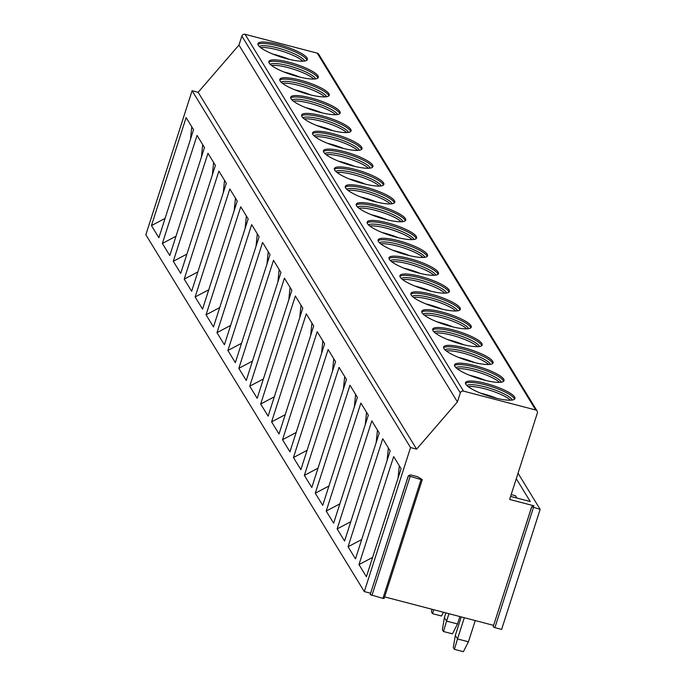 <?xml version="1.0" encoding="UTF-8"?>
<svg xmlns="http://www.w3.org/2000/svg" width="686" height="686" viewBox="0 0 686 686"><rect width="100%" height="100%" fill="white"/><g stroke="black" fill="none" stroke-linecap="round" stroke-linejoin="round"><path stroke-width="1.03" d="M493.603 625.366L384.632 596.897M383.791 598.089L384.134 598.441L382.917 598.398L421.075 479.574L422.284 479.617L417.62 476.719L410.665 474.901L408.316 475.792L370.166 594.616L408.35 475.895M370.612 593.236L364.309 591.589L410.545 447.555L416.616 449.141L457.425 401.91L460.315 392.906A2.581 2.444 -31.5 0 1 463.513 391.14L535.706 409.996A2.581 2.444 -31.5 0 1 537.361 413.032L509.621 499.451L534.051 505.831L531.701 506.722L540.156 509.381L518.033 473.237M510.59 496.407L530.269 501.552L516.284 478.699M516.935 498.062L515.495 495.712L511.181 494.58M457.425 401.91L238.96 45.07L241.849 36.066A2.581 2.444 -31.5 0 1 245.048 34.3L317.241 53.156A2.581 2.444 -31.5 0 1 318.681 54.211L537.138 411.051M258.27 45.25A25.965 5.659 -162.2 0 1 257.936 43.681A25.965 5.659 -162.2 0 1 281.329 45.293A25.965 5.659 -162.2 0 1 307.062 57.993A25.965 5.659 -162.2 0 1 307.388 59.562A25.965 5.659 -162.2 0 1 284.004 57.95A25.965 5.659 -162.2 0 1 258.27 45.25M269.195 63.086A25.965 5.659 -162.2 0 1 268.861 61.526A25.965 5.659 -162.2 0 1 292.245 63.129A25.965 5.659 -162.2 0 1 317.978 75.837A25.965 5.659 -162.2 0 1 318.313 77.398A25.965 5.659 -162.2 0 1 294.929 75.794A25.965 5.659 -162.2 0 1 269.195 63.086M280.12 80.931A25.965 5.659 -162.2 0 1 279.785 79.362A25.965 5.659 -162.2 0 1 303.169 80.974A25.965 5.659 -162.2 0 1 328.903 93.673A25.965 5.659 -162.2 0 1 329.237 95.243A25.965 5.659 -162.2 0 1 305.853 93.639A25.965 5.659 -162.2 0 1 280.12 80.931M291.044 98.775A25.965 5.659 -162.2 0 1 290.71 97.206A25.965 5.659 -162.2 0 1 314.094 98.818A25.965 5.659 -162.2 0 1 339.827 111.518A25.965 5.659 -162.2 0 1 340.162 113.087A25.965 5.659 -162.2 0 1 316.778 111.475A25.965 5.659 -162.2 0 1 291.044 98.775M301.96 116.611A25.965 5.659 -162.2 0 1 301.634 115.051A25.965 5.659 -162.2 0 1 325.018 116.654A25.965 5.659 -162.2 0 1 350.752 129.362A25.965 5.659 -162.2 0 1 351.086 130.923A25.965 5.659 -162.2 0 1 327.702 129.32A25.965 5.659 -162.2 0 1 301.96 116.611M312.885 134.456A25.965 5.659 -162.2 0 1 312.559 132.895A25.965 5.659 -162.2 0 1 335.943 134.499A25.965 5.659 -162.2 0 1 361.676 147.198A25.965 5.659 -162.2 0 1 362.011 148.768A25.965 5.659 -162.2 0 1 338.618 147.164A25.965 5.659 -162.2 0 1 312.885 134.456M323.809 152.301A25.965 5.659 -162.2 0 1 323.475 150.731A25.965 5.659 -162.2 0 1 346.867 152.343A25.965 5.659 -162.2 0 1 372.601 165.043A25.965 5.659 -162.2 0 1 372.927 166.612A25.965 5.659 -162.2 0 1 349.543 165A25.965 5.659 -162.2 0 1 323.809 152.301M334.734 170.145A25.965 5.659 -162.2 0 1 334.399 168.576A25.965 5.659 -162.2 0 1 357.783 170.179A25.965 5.659 -162.2 0 1 383.525 182.888A25.965 5.659 -162.2 0 1 383.851 184.448A25.965 5.659 -162.2 0 1 360.467 182.845A25.965 5.659 -162.2 0 1 334.734 170.145M345.658 187.981A25.965 5.659 -162.2 0 1 345.324 186.421A25.965 5.659 -162.2 0 1 368.708 188.024A25.965 5.659 -162.2 0 1 394.441 200.732A25.965 5.659 -162.2 0 1 394.776 202.293A25.965 5.659 -162.2 0 1 371.392 200.689A25.965 5.659 -162.2 0 1 345.658 187.981M356.583 205.826A25.965 5.659 -162.2 0 1 356.248 204.256A25.965 5.659 -162.2 0 1 379.632 205.869A25.965 5.659 -162.2 0 1 405.366 218.568A25.965 5.659 -162.2 0 1 405.7 220.137A25.965 5.659 -162.2 0 1 382.316 218.525A25.965 5.659 -162.2 0 1 356.583 205.826M367.507 223.67A25.965 5.659 -162.2 0 1 367.173 222.101A25.965 5.659 -162.2 0 1 390.557 223.705A25.965 5.659 -162.2 0 1 416.291 236.413A25.965 5.659 -162.2 0 1 416.625 237.982A25.965 5.659 -162.2 0 1 393.241 236.37A25.965 5.659 -162.2 0 1 367.507 223.67M378.423 241.506A25.965 5.659 -162.2 0 1 378.097 239.946A25.965 5.659 -162.2 0 1 401.481 241.549A25.965 5.659 -162.2 0 1 427.215 254.257A25.965 5.659 -162.2 0 1 427.55 255.818A25.965 5.659 -162.2 0 1 404.165 254.214A25.965 5.659 -162.2 0 1 378.423 241.506M389.348 259.351A25.965 5.659 -162.2 0 1 389.022 257.782A25.965 5.659 -162.2 0 1 412.406 259.394A25.965 5.659 -162.2 0 1 438.14 272.093A25.965 5.659 -162.2 0 1 438.465 273.663A25.965 5.659 -162.2 0 1 415.081 272.05A25.965 5.659 -162.2 0 1 389.348 259.351M400.272 277.195A25.965 5.659 -162.2 0 1 399.938 275.626A25.965 5.659 -162.2 0 1 423.322 277.238A25.965 5.659 -162.2 0 1 449.064 289.938A25.965 5.659 -162.2 0 1 449.39 291.507A25.965 5.659 -162.2 0 1 426.006 289.895A25.965 5.659 -162.2 0 1 400.272 277.195M411.197 295.031A25.965 5.659 -162.2 0 1 410.863 293.471A25.965 5.659 -162.2 0 1 434.247 295.074A25.965 5.659 -162.2 0 1 459.98 307.782A25.965 5.659 -162.2 0 1 460.315 309.343A25.965 5.659 -162.2 0 1 436.931 307.74A25.965 5.659 -162.2 0 1 411.197 295.031M422.122 312.876A25.965 5.659 -162.2 0 1 421.787 311.307A25.965 5.659 -162.2 0 1 445.171 312.919A25.965 5.659 -162.2 0 1 470.905 325.618A25.965 5.659 -162.2 0 1 471.239 327.188A25.965 5.659 -162.2 0 1 447.855 325.576A25.965 5.659 -162.2 0 1 422.122 312.876M433.046 330.721A25.965 5.659 -162.2 0 1 432.712 329.151A25.965 5.659 -162.2 0 1 456.096 330.763A25.965 5.659 -162.2 0 1 481.829 343.463A25.965 5.659 -162.2 0 1 482.164 345.032A25.965 5.659 -162.2 0 1 458.78 343.42A25.965 5.659 -162.2 0 1 433.046 330.721M443.962 348.557A25.965 5.659 -162.2 0 1 443.636 346.996A25.965 5.659 -162.2 0 1 467.02 348.599A25.965 5.659 -162.2 0 1 492.754 361.308A25.965 5.659 -162.2 0 1 493.088 362.868A25.965 5.659 -162.2 0 1 469.704 361.265A25.965 5.659 -162.2 0 1 443.962 348.557M454.887 366.401A25.965 5.659 -162.2 0 1 454.561 364.832A25.965 5.659 -162.2 0 1 477.945 366.444A25.965 5.659 -162.2 0 1 503.678 379.144A25.965 5.659 -162.2 0 1 504.004 380.713A25.965 5.659 -162.2 0 1 480.62 379.109A25.965 5.659 -162.2 0 1 454.887 366.401M465.811 384.246A25.965 5.659 -162.2 0 1 465.477 382.677A25.965 5.659 -162.2 0 1 488.861 384.289A25.965 5.659 -162.2 0 1 514.603 396.988A25.965 5.659 -162.2 0 1 514.929 398.557A25.965 5.659 -162.2 0 1 491.545 396.945A25.965 5.659 -162.2 0 1 465.811 384.246M416.616 449.141L198.151 92.301L238.96 45.07M410.545 447.555L192.089 90.715L198.151 92.301M364.309 591.589L145.844 234.749L192.089 90.715M151.443 225.6L186.129 117.572L193.555 129.705L158.869 237.733L151.443 225.6L165.077 218.388M162.368 243.444L197.054 135.416L204.479 147.55L169.794 255.578L162.368 243.444L176.002 236.233M173.292 261.28L207.969 153.261L215.404 165.395L180.718 273.414L173.292 261.28L186.926 254.077M184.217 279.125L218.894 171.097L226.32 183.231L191.643 291.258L184.217 279.125L197.851 271.922M195.133 296.969L229.819 188.942L237.245 201.075L202.567 309.103L195.133 296.969L208.776 289.758M206.057 314.814L240.743 206.786L248.169 218.92L213.483 326.939L206.057 314.814L219.7 307.602M216.982 332.65L251.668 224.631L259.094 236.756L224.408 344.784L216.982 332.65L230.616 325.447M227.906 350.495L262.592 242.467L270.018 254.6L235.332 362.628L227.906 350.495L241.541 343.283M238.831 368.339L273.508 260.311L280.943 272.445L246.257 380.464L238.831 368.339L252.465 361.128M249.755 386.175L284.433 278.156L291.859 290.281L257.181 398.309L249.755 386.175L263.39 378.972M260.671 404.02L295.357 295.992L302.783 308.125L268.106 416.153L260.671 404.02L274.314 396.808M271.596 421.864L306.282 313.836L313.708 325.97L279.022 433.998L271.596 421.864L285.239 414.653M282.521 439.7L317.206 331.681L324.632 343.815L289.946 451.834L282.521 439.7L296.155 432.497M293.445 457.545L328.131 349.517L335.557 361.651L300.871 469.678L293.445 457.545L307.079 450.333M304.37 475.389L339.047 367.362L346.481 379.495L311.796 487.523L304.37 475.389L318.004 468.178M315.294 493.225L349.971 385.206L357.397 397.34L322.72 505.359L315.294 493.225L328.928 486.022M326.21 511.07L360.896 403.042L368.322 415.176L333.645 523.204L326.21 511.07L339.853 503.858M337.135 528.915L371.821 420.887L379.247 433.02L344.569 541.048L337.135 528.915L350.778 521.703M348.059 546.751L382.745 438.731L390.171 450.865L355.485 558.884L348.059 546.751L361.702 539.548M358.984 564.595L393.67 456.576L401.096 468.701L366.41 576.729L358.984 564.595L372.618 557.392M382.917 598.398L370.166 594.616M540.156 509.381L501.62 629.405L494.898 627.647L493.165 626.747L531.727 506.825M421.075 479.574L408.316 475.792M431.888 609.245L431.451 611.886L432.54 613.67L441.527 616.019L443.448 612.264M432.54 613.67L433.732 609.725M445.891 612.898L444.399 617.537L442.376 629.731L443.465 631.514L446.586 621.104L457.511 623.96L459.886 616.551M444.399 617.537L446.586 621.104L448.97 613.704M443.465 631.514L452.443 633.855L457.511 623.96M461.258 616.911L455.324 635.382L453.3 647.567L454.389 649.35L457.511 638.949L468.435 641.804L475.252 620.564M455.324 635.382L457.511 638.949L464.328 617.717M454.389 649.35L463.367 651.7L468.435 641.804M191.763 126.781L190.494 139.241M202.687 144.626L201.418 157.077M213.612 162.471L212.343 174.921M224.536 180.307L223.267 192.766M235.452 198.151L234.183 210.602M246.377 215.996L245.108 228.447M257.301 233.832L256.032 246.291M268.226 251.676L266.957 264.127M279.151 269.521L277.881 281.972M290.075 287.357L288.806 299.816M301 305.201L299.722 317.661M311.916 323.046L310.647 335.497M322.84 340.891L321.571 353.341M333.765 358.727L332.496 371.186M344.689 376.571L343.42 389.022M355.614 394.416L354.345 406.867M366.538 412.252L365.269 424.711M377.454 430.096L376.185 442.547M388.379 447.941L387.11 460.392M399.303 465.777L398.034 478.236M306.959 60.188A25.965 5.659 -162.2 0 0 306.608 59.39A25.965 5.659 17.8 0 0 282.486 47.171A25.965 5.659 17.8 0 0 257.927 44.453M259.265 46.451A24.242 5.282 17.8 0 1 282.486 49.332A24.242 5.282 17.8 0 1 304.473 60.574A24.242 5.282 -162.2 0 1 304.704 61.045M302.92 61.2A24.242 5.282 17.8 0 0 282.735 51.399A24.242 5.282 17.8 0 0 260.62 47.626M289.158 59.322A25.776 5.617 17.8 0 0 272.899 54.1M317.884 78.032A25.965 5.659 -162.2 0 0 317.532 77.235A25.965 5.659 17.8 0 0 293.411 65.016A25.965 5.659 17.8 0 0 268.843 62.289M270.181 64.295A24.242 5.282 17.8 0 1 293.411 67.177A24.242 5.282 17.8 0 1 315.389 78.418A24.242 5.282 -162.2 0 1 315.629 78.881M313.836 79.044A24.242 5.282 17.8 0 0 293.659 69.235A24.242 5.282 17.8 0 0 271.545 65.462M300.082 77.166A25.776 5.617 17.8 0 0 283.824 71.944M328.8 95.877A25.965 5.659 -162.2 0 0 328.457 95.08A25.965 5.659 17.8 0 0 304.335 82.852A25.965 5.659 17.8 0 0 279.768 80.133M281.106 82.131A24.242 5.282 17.8 0 1 304.327 85.013A24.242 5.282 17.8 0 1 326.313 96.263A24.242 5.282 -162.2 0 1 326.553 96.726M324.761 96.889A24.242 5.282 17.8 0 0 304.584 87.079A24.242 5.282 17.8 0 0 282.469 83.306M311.007 95.002A25.776 5.617 17.8 0 0 294.748 89.789M339.724 113.713A25.965 5.659 -162.2 0 0 339.381 112.916A25.965 5.659 17.8 0 0 315.26 100.696A25.965 5.659 17.8 0 0 290.692 97.978M292.03 99.976A24.242 5.282 17.8 0 1 315.251 102.857A24.242 5.282 17.8 0 1 337.238 114.099A24.242 5.282 -162.2 0 1 337.478 114.571M335.686 114.725A24.242 5.282 17.8 0 0 315.509 104.924A24.242 5.282 17.8 0 0 293.394 101.151M321.931 112.847A25.776 5.617 17.8 0 0 305.673 107.625M350.649 131.558A25.965 5.659 -162.2 0 0 350.306 130.76A25.965 5.659 17.8 0 0 326.184 118.541A25.965 5.659 17.8 0 0 301.617 115.814M302.955 117.821A24.242 5.282 17.8 0 1 326.176 120.702A24.242 5.282 17.8 0 1 348.162 131.944A24.242 5.282 -162.2 0 1 348.394 132.407M346.61 132.57A24.242 5.282 17.8 0 0 326.433 122.76A24.242 5.282 17.8 0 0 304.31 118.987M332.856 130.692A25.776 5.617 17.8 0 0 316.598 125.469M361.573 149.402A25.965 5.659 -162.2 0 0 361.222 148.605A25.965 5.659 17.8 0 0 337.1 136.385A25.965 5.659 17.8 0 0 312.542 133.659M313.879 135.656A24.242 5.282 17.8 0 1 337.1 138.546A24.242 5.282 17.8 0 1 359.087 149.788A24.242 5.282 -162.2 0 1 359.318 150.251M357.535 150.414A24.242 5.282 17.8 0 0 337.349 140.604A24.242 5.282 17.8 0 0 315.234 136.831M343.772 148.528A25.776 5.617 17.8 0 0 327.522 143.314M372.498 167.247A25.965 5.659 -162.2 0 0 372.146 166.441A25.965 5.659 17.8 0 0 348.025 154.221A25.965 5.659 17.8 0 0 323.466 151.503M324.804 153.501A24.242 5.282 17.8 0 1 348.025 156.382A24.242 5.282 17.8 0 1 370.011 167.624A24.242 5.282 -162.2 0 1 370.243 168.096M368.459 168.259A24.242 5.282 17.8 0 0 348.274 158.449A24.242 5.282 17.8 0 0 326.159 154.676M354.696 166.372A25.776 5.617 17.8 0 0 338.438 161.15M383.423 185.083A25.965 5.659 -162.2 0 0 383.071 184.285A25.965 5.659 17.8 0 0 358.95 172.066A25.965 5.659 17.8 0 0 334.391 169.339M335.72 171.346A24.242 5.282 17.8 0 1 358.95 174.227A24.242 5.282 17.8 0 1 380.927 185.469A24.242 5.282 -162.2 0 1 381.167 185.932M379.375 186.095A24.242 5.282 17.8 0 0 359.198 176.293A24.242 5.282 17.8 0 0 337.083 172.52M365.621 184.217A25.776 5.617 17.8 0 0 349.363 178.995M394.339 202.927A25.965 5.659 -162.2 0 0 393.996 202.13A25.965 5.659 17.8 0 0 369.874 189.911A25.965 5.659 17.8 0 0 345.307 187.184M346.644 189.19A24.242 5.282 17.8 0 1 369.865 192.071A24.242 5.282 17.8 0 1 391.852 203.313A24.242 5.282 -162.2 0 1 392.092 203.776M390.3 203.939A24.242 5.282 17.8 0 0 370.123 194.129A24.242 5.282 17.8 0 0 348.008 190.356M376.545 202.053A25.776 5.617 17.8 0 0 360.287 196.839M405.263 220.772A25.965 5.659 -162.2 0 0 404.92 219.966A25.965 5.659 17.8 0 0 380.799 207.747A25.965 5.659 17.8 0 0 356.231 205.028M357.569 207.026A24.242 5.282 17.8 0 1 380.79 209.907A24.242 5.282 17.8 0 1 402.776 221.149A24.242 5.282 -162.2 0 1 403.016 221.621M401.224 221.784A24.242 5.282 17.8 0 0 381.047 211.974A24.242 5.282 17.8 0 0 358.932 208.201M387.47 219.897A25.776 5.617 17.8 0 0 371.212 214.675M416.188 238.608A25.965 5.659 -162.2 0 0 415.845 237.81A25.965 5.659 17.8 0 0 391.723 225.591A25.965 5.659 17.8 0 0 367.156 222.864M368.493 224.871A24.242 5.282 17.8 0 1 391.715 227.752A24.242 5.282 17.8 0 1 413.701 238.994A24.242 5.282 -162.2 0 1 413.932 239.457M412.149 239.62A24.242 5.282 17.8 0 0 391.972 229.819A24.242 5.282 17.8 0 0 369.848 226.046M398.395 237.742A25.776 5.617 17.8 0 0 382.136 232.52M427.112 256.453A25.965 5.659 -162.2 0 0 426.761 255.655A25.965 5.659 17.8 0 0 402.639 243.436A25.965 5.659 17.8 0 0 378.08 240.709M379.418 242.715A24.242 5.282 17.8 0 1 402.639 245.597A24.242 5.282 17.8 0 1 424.625 256.838A24.242 5.282 -162.2 0 1 424.857 257.301M423.073 257.464A24.242 5.282 17.8 0 0 402.896 247.655A24.242 5.282 17.8 0 0 380.773 243.882M409.31 255.578A25.776 5.617 17.8 0 0 393.061 250.364M438.037 274.297A25.965 5.659 -162.2 0 0 437.685 273.491A25.965 5.659 17.8 0 0 413.564 261.272A25.965 5.659 17.8 0 0 389.005 258.553M390.343 260.551A24.242 5.282 17.8 0 1 413.564 263.433A24.242 5.282 17.8 0 1 435.55 274.674A24.242 5.282 -162.2 0 1 435.781 275.146M433.998 275.309A24.242 5.282 17.8 0 0 413.812 265.499A24.242 5.282 17.8 0 0 391.697 261.726M420.235 273.422A25.776 5.617 17.8 0 0 403.977 268.2M448.961 292.133A25.965 5.659 -162.2 0 0 448.61 291.336A25.965 5.659 17.8 0 0 424.488 279.116A25.965 5.659 17.8 0 0 399.929 276.389M401.259 278.396A24.242 5.282 17.8 0 1 424.488 281.277A24.242 5.282 17.8 0 1 446.466 292.519A24.242 5.282 -162.2 0 1 446.706 292.982M444.914 293.145A24.242 5.282 17.8 0 0 424.737 283.344A24.242 5.282 17.8 0 0 402.622 279.571M431.16 291.267A25.776 5.617 17.8 0 0 414.901 286.045M459.877 309.978A25.965 5.659 -162.2 0 0 459.534 309.18A25.965 5.659 17.8 0 0 435.413 296.961A25.965 5.659 17.8 0 0 410.845 294.234M412.183 296.241A24.242 5.282 17.8 0 1 435.413 299.122A24.242 5.282 17.8 0 1 457.39 310.364A24.242 5.282 -162.2 0 1 457.631 310.827M455.838 310.99A24.242 5.282 17.8 0 0 435.661 301.18A24.242 5.282 17.8 0 0 413.547 297.407M442.084 309.103A25.776 5.617 17.8 0 0 425.826 303.889M470.802 327.822A25.965 5.659 -162.2 0 0 470.459 327.025A25.965 5.659 17.8 0 0 446.337 314.797A25.965 5.659 17.8 0 0 421.77 312.079M423.108 314.077A24.242 5.282 17.8 0 1 446.329 316.958A24.242 5.282 17.8 0 1 468.315 328.2A24.242 5.282 -162.2 0 1 468.555 328.671M466.763 328.834A24.242 5.282 17.8 0 0 446.586 319.024A24.242 5.282 17.8 0 0 424.471 315.251M453.009 326.948A25.776 5.617 17.8 0 0 436.75 321.734M481.726 345.658A25.965 5.659 -162.2 0 0 481.383 344.861A25.965 5.659 17.8 0 0 457.262 332.641A25.965 5.659 17.8 0 0 432.695 329.923M434.032 331.921A24.242 5.282 17.8 0 1 457.253 334.802A24.242 5.282 17.8 0 1 479.24 346.044A24.242 5.282 -162.2 0 1 479.471 346.516M477.688 346.67A24.242 5.282 17.8 0 0 457.511 336.869A24.242 5.282 17.8 0 0 435.387 333.096M463.933 344.792A25.776 5.617 17.8 0 0 447.675 339.57M492.651 363.503A25.965 5.659 -162.2 0 0 492.299 362.705A25.965 5.659 17.8 0 0 468.178 350.486A25.965 5.659 17.8 0 0 443.619 347.759M444.957 349.766A24.242 5.282 17.8 0 1 468.178 352.647A24.242 5.282 17.8 0 1 490.164 363.889A24.242 5.282 -162.2 0 1 490.396 364.352M488.612 364.515A24.242 5.282 17.8 0 0 468.435 354.705A24.242 5.282 17.8 0 0 446.312 350.932M474.849 362.637A25.776 5.617 17.8 0 0 458.6 357.415M503.575 381.347A25.965 5.659 -162.2 0 0 503.224 380.55A25.965 5.659 17.8 0 0 479.102 368.322A25.965 5.659 17.8 0 0 454.544 365.604M455.881 367.602A24.242 5.282 17.8 0 1 479.102 370.491A24.242 5.282 17.8 0 1 501.089 381.733A24.242 5.282 -162.2 0 1 501.32 382.196M499.537 382.359A24.242 5.282 17.8 0 0 479.351 372.549A24.242 5.282 17.8 0 0 457.236 368.776M485.774 380.473A25.776 5.617 17.8 0 0 469.524 375.259M514.5 399.183A25.965 5.659 -162.2 0 0 514.148 398.386A25.965 5.659 17.8 0 0 490.027 386.167A25.965 5.659 17.8 0 0 465.468 383.448M466.797 385.446A24.242 5.282 17.8 0 1 490.027 388.327A24.242 5.282 17.8 0 1 512.013 399.569A24.242 5.282 -162.2 0 1 512.245 400.041M510.461 400.195A24.242 5.282 17.8 0 0 490.276 390.394A24.242 5.282 17.8 0 0 468.161 386.621M496.698 398.317A25.776 5.617 17.8 0 0 480.44 393.095M535.706 409.996L317.241 53.156M463.513 391.14L245.048 34.3M460.315 392.906L241.849 36.066M371.906 595.517L410.057 476.693M494.898 627.647L533.434 507.623M422.284 479.617L384.134 598.441M531.701 506.722L493.165 626.747"/></g></svg>
